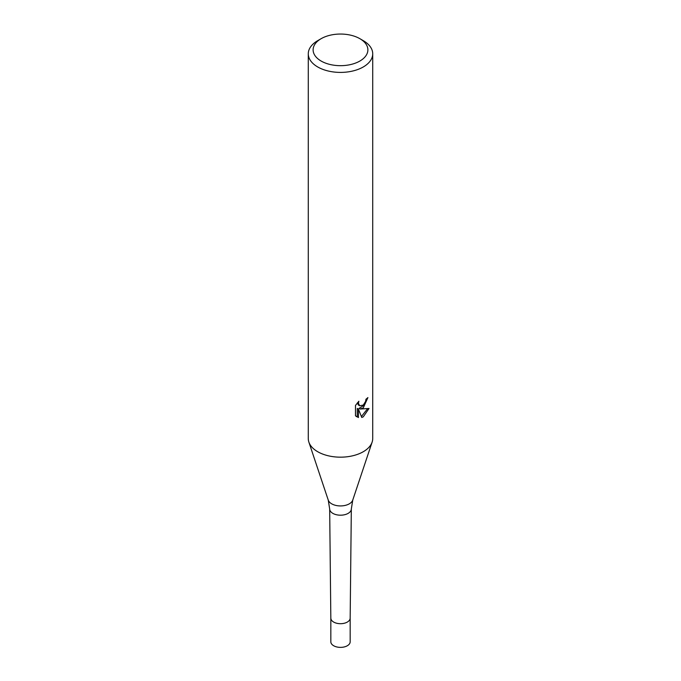 <?xml version="1.0" encoding="UTF-8"?>
<svg xmlns="http://www.w3.org/2000/svg" width="681" height="681" viewBox="0 0 681 681"><rect width="100%" height="100%" fill="white"/><g stroke="black" fill="none" stroke-linecap="round" stroke-linejoin="round"><path stroke-width="1.02" d="M350.17 618.076A9.67 5.584 180 0 1 350.17 618.118A9.662 5.584 180 0 1 347.336 622.059A9.662 5.584 180 0 1 336.831 623.277A9.662 5.584 180 0 1 330.838 618.152A9.67 5.584 180 0 1 330.83 618.076M363.279 407.876L360.198 409.034L369.025 408.472L363.279 416.832L361.764 417.462L358.427 409.128L358.427 417.538L355.482 415.81L355.482 405.433L358.87 401.237L358.419 403.297L359.662 405.757L363.279 405.093L365.612 401.373L365.952 399.219A32.22 18.6 0 0 0 367.91 397.585L363.279 407.876M359.866 38.681L363.279 40.656A32.22 18.6 180 0 1 372.72 53.808A32.22 18.6 180 0 1 363.279 66.959A32.22 18.6 180 0 1 328.174 70.994A32.22 18.6 180 0 1 308.28 53.808A32.22 18.6 180 0 1 317.721 40.656L321.134 38.681A27.385 15.816 180 0 1 359.866 38.681A27.385 15.816 180 0 1 359.866 61.043A27.385 15.816 180 0 1 321.134 61.043A27.385 15.816 180 0 1 321.134 38.681L317.721 40.656M372.72 53.808L372.72 438.573A32.22 18.6 180 0 1 363.279 451.724A32.22 18.6 180 0 1 328.174 455.759A32.22 18.6 180 0 1 308.28 438.573L308.28 53.808M366.616 398.708L364.088 405.246L359.049 408.379L360.198 409.043M359.67 405.757L358.512 405.093L357.27 402.965M356.308 416.534L357.27 416.866L357.261 408.455L358.427 409.128M361.407 416.525L367.51 408.796M357.261 416.866L358.427 417.538M372.132 442.097A32.22 18.6 180 0 1 363.279 451.724M330.83 618.118L330.83 641.791A9.67 5.584 180 0 0 336.797 646.95A9.67 5.584 180 0 0 347.336 645.741A9.67 5.584 180 0 0 350.17 641.791L350.17 618.118A9.67 5.584 180 0 1 347.336 622.059A9.67 5.584 180 0 1 336.797 623.277A9.67 5.584 180 0 1 330.83 618.118L329.672 508.979A10.836 6.257 180 0 1 329.664 508.937L328.251 500.092L308.91 442.224M328.251 500.092A12.479 7.202 180 0 0 336.84 505.617A12.479 7.202 180 0 0 349.327 503.821A12.479 7.202 180 0 0 352.749 500.092L351.336 508.937A10.836 6.257 180 0 1 351.328 508.979A10.836 6.257 180 0 1 348.161 513.363A10.836 6.257 180 0 1 336.388 514.725A10.836 6.257 180 0 1 329.672 508.979M352.749 500.092L372.09 442.224M350.162 618.152L351.328 508.979"/></g></svg>
